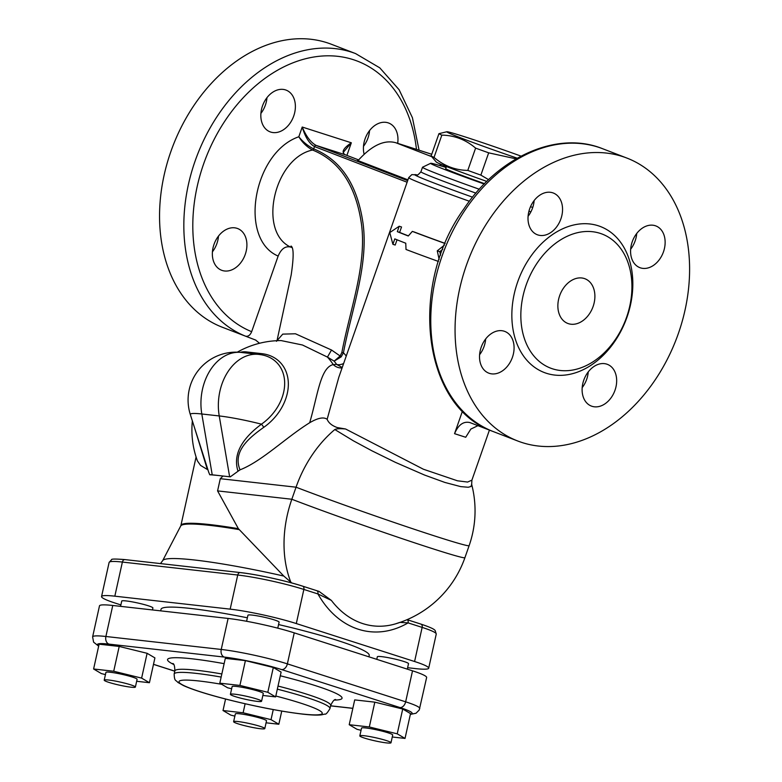 <?xml version="1.0" encoding="UTF-8"?>
<svg xmlns="http://www.w3.org/2000/svg" width="782" height="782" viewBox="0 0 782 782"><rect width="100%" height="100%" fill="white"/><g stroke="black" fill="none" stroke-linecap="round" stroke-linejoin="round"><path stroke-width="1.17" d="M259.917 354.569L261.354 354.774A44.388 33.87 135.1 0 1 261.364 354.784A44.388 33.87 135.1 0 1 284.668 383.307A44.388 33.87 135.1 0 1 261.462 424.167C246.213 435.545 231.746 451.703 238.021 471.233L240.045 469.835C261.97 461.263 285.577 437.725 309.682 422.73C317.922 417.901 323.738 416.757 327.15 419.318C328.606 422.935 331.979 425.682 337.247 427.558L345.585 428.995C340.16 428.477 336.573 428.653 334.813 429.543A105.345 77.291 111.1 0 0 296.055 487.196L291.833 499.248L217.582 490.901L238.373 528.671L283.798 576.06L291.842 582.981M420.657 624.056A3.196 2.17 107.8 0 1 420.951 624.114L407.08 619.667A3.196 2.17 107.8 0 1 408.087 622.883L399.856 622.384A101.484 73.831 -83.6 0 1 395.565 623.841A105.345 105.345 0 0 0 464.909 557.703A105.345 3.001 19.3 0 1 400.824 538.212A105.345 3.001 19.3 0 1 291.833 499.248A105.345 77.291 111.1 0 0 290.767 582.033M399.846 622.384L395.565 623.841A101.484 73.831 -83.6 0 1 331.363 600.4L318.997 591.368L316.72 590.664A3.196 2.17 -72.2 0 0 316.436 590.606M486.805 181.404A59.061 1.681 -160.7 0 1 436.258 162.021L431.136 155.97A66.235 1.887 19.3 0 0 434.03 157.417C443.853 165.833 455.114 170.163 467.792 170.417A66.235 1.887 19.3 0 0 480.862 175.119L488.613 179.665M521.047 156.126A59.061 1.681 19.3 0 0 446.854 131.747A59.061 1.681 19.3 0 0 517.273 158.199M516.13 158.863L488.672 152.832A66.235 1.887 -160.7 0 1 475.603 148.121C465.779 139.704 454.528 135.374 441.84 135.12A66.235 1.887 -160.7 0 1 438.937 133.673L446.854 131.747M431.136 155.97L438.937 133.673M434.03 157.417L441.84 135.12M467.792 170.417L475.603 148.121M480.862 175.119L488.672 152.832M445.095 243.495A83 2.366 -160.7 0 1 412.339 231.394L408.292 235.998A83 2.366 -160.7 0 1 397.324 231.658L399.221 226.242L389.768 232.586L392.896 244.307L394.793 238.891A83 2.366 19.3 0 0 405.76 243.222L406.014 249.468A83 2.366 19.3 0 0 438.477 261.462M439.152 259.37L437.255 250.846L444.411 245.147M392.896 244.307L395.193 245.049L397.031 239.8M399.221 226.242L401.528 226.976L399.622 232.401A79.803 2.268 19.3 0 0 408.39 235.881M397.324 231.658L399.622 232.401M412.339 231.394L414.577 232.117A79.803 2.268 19.3 0 0 445.134 243.407M437.255 250.846L439.777 251.648L440.569 255.196M442.749 249.282L439.777 251.648M334.813 429.543L353.474 440.862L371.909 450.803L395.291 462.299L424.538 475.045L444.919 482.455L460.725 486.619L468.213 487.254L470.94 486.512L471.673 484.381A105.345 105.345 0 0 1 469.132 545.65A105.345 3.001 19.3 0 1 405.037 526.169A105.345 3.001 19.3 0 1 296.055 487.196L220.289 478.682L223.026 476.023A105.345 10.469 -167.5 0 0 220.935 475.788A105.345 10.469 -167.5 0 0 209.752 474.752L208.696 472.181M484.547 183.653A47.888 1.359 -160.7 0 1 445.701 168.619L446.434 166.537M105.443 674.583L101.406 673.595L93.605 668.991L99.099 644.182L119.206 646.44L147.114 653.302L154.914 657.897L149.421 682.715L136.664 681.278M361.049 730.3L357.012 729.303L349.212 724.709L354.705 699.9L374.813 702.158L402.72 709.02L410.521 713.614L405.027 738.423L392.271 736.996M231.638 688.766L227.601 687.779L219.801 683.175L225.304 658.366L245.401 660.624L273.309 667.486L281.119 672.09L275.616 696.899L262.86 695.462M120.565 606.353L121.738 601.075A15.963 1.584 12.5 0 1 137.661 602.971A15.963 1.584 12.5 0 1 152.901 607.976L152.47 609.94M246.594 621.279L247.933 615.258A15.963 1.584 12.5 0 1 263.857 617.154A15.963 1.584 12.5 0 1 279.096 622.159L277.766 628.161M376.777 659.343L377.344 656.782A15.963 1.584 12.5 0 1 393.268 658.688A15.963 1.584 12.5 0 1 408.507 663.693L407.305 669.138M291.706 247.483L290.454 247.014C285.274 245.9 281.178 248.911 278.148 256.066L251.667 331.685C250.142 335.253 248.09 336.749 245.499 336.162L255.626 340.053A151.63 111.259 111.1 0 0 255.812 340.131M237.014 228.324A22.346 16.393 -68.9 0 1 237.66 228.549A22.346 16.393 -68.9 0 1 244.922 255.313A22.346 16.393 -68.9 0 1 221.58 270.249A22.346 16.393 -68.9 0 1 214.17 243.935A22.346 16.393 -68.9 0 1 237.014 228.324M364.138 154.289A22.346 16.393 -68.9 0 1 369.7 130.389A22.346 16.393 -68.9 0 1 388.732 123.057A22.346 16.393 -68.9 0 1 397.686 143.331M293.729 116A22.346 16.393 -68.9 0 1 270.064 131.835A22.346 16.393 -68.9 0 1 262.811 105.081A22.346 16.393 -68.9 0 1 286.144 90.135A22.346 16.393 -68.9 0 1 293.729 116M212.43 251.824A22.346 16.393 111.1 0 0 218.491 236.076M419.084 150.203L412.417 117.701L399.084 89.686L379.778 67.839L355.605 53.596L331.314 44.242A151.63 111.259 111.1 0 0 170.808 151.718A151.63 111.259 111.1 0 0 222.332 327.247L255.958 340.19M363.483 146.322A22.346 16.393 111.1 0 0 369.554 130.574M260.905 113.4A22.346 16.393 111.1 0 0 265.391 105.081A22.346 16.393 111.1 0 0 266.965 97.652M357.54 160.427L357.462 160.398A1.593 1.085 -72.2 0 0 357.501 160.418A1.593 1.085 -72.2 0 0 358.586 159.997C371.978 145.335 384.373 139.567 395.79 142.725L431.615 156.615M439.709 163.78L441.156 165.96M219.801 683.175L239.908 685.433L267.815 692.295L275.616 696.899M261.579 701.239L263.29 693.487A15.963 1.584 -167.5 0 0 248.05 688.483A15.963 1.584 -167.5 0 0 232.127 686.586L230.407 694.338A15.963 1.584 12.5 0 1 246.33 696.244A15.963 1.584 12.5 0 1 261.579 701.239A15.963 1.584 12.5 0 1 257.151 701.366A15.963 1.584 12.5 0 1 239.957 697.964A15.963 1.584 12.5 0 1 230.407 694.338M245.401 660.624L239.908 685.433M273.309 667.486L267.815 692.295M349.212 724.709L369.319 726.967L397.227 733.829L405.027 738.423M390.99 742.773L392.701 735.021A15.963 1.584 -167.5 0 0 377.462 730.017A15.963 1.584 -167.5 0 0 361.538 728.11L359.818 735.862A15.963 1.584 12.5 0 1 375.741 737.768A15.963 1.584 12.5 0 1 390.99 742.773A15.963 1.584 12.5 0 1 386.562 742.9A15.963 1.584 12.5 0 1 369.368 739.498A15.963 1.584 12.5 0 1 359.818 735.862M402.72 709.02L397.227 733.829M374.813 702.158L369.319 726.967M93.605 668.991L113.713 671.249L141.62 678.111L149.421 682.715M135.384 687.055L137.094 679.304A15.963 1.584 -167.5 0 0 121.855 674.299A15.963 1.584 -167.5 0 0 105.932 672.403L104.211 680.154A15.963 1.584 12.5 0 1 120.135 682.051A15.963 1.584 12.5 0 1 135.384 687.055A15.963 1.584 12.5 0 1 130.956 687.183A15.963 1.584 12.5 0 1 113.761 683.781A15.963 1.584 12.5 0 1 104.211 680.154M119.206 646.44L113.713 671.249M147.114 653.302L141.62 678.111M234.854 716.117L230.817 715.119L223.017 710.525L243.124 712.783L271.031 719.645L278.832 724.24L266.075 722.803M264.795 728.589L266.506 720.838A15.963 1.584 -167.5 0 0 251.266 715.833A15.963 1.584 -167.5 0 0 235.343 713.927L233.623 721.678A15.963 1.584 12.5 0 1 249.546 723.585A15.963 1.584 12.5 0 1 264.795 728.589A15.963 1.584 12.5 0 1 260.367 728.716A15.963 1.584 12.5 0 1 243.173 725.305A15.963 1.584 12.5 0 1 233.623 721.678M281.745 711.092L278.832 724.24M273.26 709.587L271.031 719.645M225.568 699.03L223.017 710.525M245.118 703.771L243.124 712.783M410.355 714.377L416.004 713.252L419.23 710.027L426.63 677.505A47.888 4.76 -167.5 0 0 412.525 670.819L294.237 632.853A47.888 4.76 -167.5 0 0 228.109 618.445L112.764 605.473A47.888 4.76 -167.5 0 0 99.49 605.864L92.618 636.871L93.596 642.159L98.669 646.157M160.681 610.859L161.024 609.315A106.616 10.596 12.5 0 1 247.366 617.8M278.568 624.564A106.616 10.596 12.5 0 1 369.221 655.443L368.909 656.821M484.195 184.014A63.841 1.818 -160.7 0 1 430.677 163.301A63.841 1.818 -160.7 0 1 446.102 167.485M430.677 163.301L422.554 167.211A70.233 1.994 19.3 0 0 422.505 167.26A70.233 1.994 19.3 0 0 479.288 189.244M530.499 206.712A70.233 1.994 19.3 0 0 532.747 207.435M640.478 267.874A22.346 16.393 -68.9 0 1 639.832 267.639A22.346 16.393 -68.9 0 1 632.394 241.335A22.346 16.393 -68.9 0 1 655.238 225.715A22.346 16.393 -68.9 0 1 655.903 225.949A22.346 16.393 -68.9 0 1 663.322 252.254A22.346 16.393 -68.9 0 1 640.478 267.874M630.663 249.204A22.346 16.393 111.1 0 0 636.724 233.466M583.763 380.199A22.346 16.393 -68.9 0 1 607.418 364.363A22.346 16.393 -68.9 0 1 615.014 390.228A22.346 16.393 -68.9 0 1 591.348 406.063A22.346 16.393 -68.9 0 1 583.763 380.199M582.189 387.628A22.346 16.393 111.1 0 0 586.676 379.309A22.346 16.393 111.1 0 0 588.25 371.88M504.185 331.206A22.346 16.393 -68.9 0 1 504.84 331.441A22.346 16.393 -68.9 0 1 512.269 357.745A22.346 16.393 -68.9 0 1 489.424 373.376A22.346 16.393 -68.9 0 1 488.76 373.141A22.346 16.393 -68.9 0 1 481.341 346.827A22.346 16.393 -68.9 0 1 504.185 331.206M479.601 354.705A22.346 16.393 111.1 0 0 485.671 338.968M560.899 218.882A22.346 16.393 -68.9 0 1 537.244 234.717A22.346 16.393 -68.9 0 1 529.658 208.862A22.346 16.393 -68.9 0 1 553.314 193.017A22.346 16.393 -68.9 0 1 560.899 218.882M528.075 216.291A22.346 16.393 111.1 0 0 534.145 200.544M626.597 317.218A71.827 52.697 111.1 0 0 602.208 234.082A71.827 52.697 111.1 0 0 527.215 282.136A71.827 52.697 111.1 0 0 550.548 368.117A71.827 52.697 111.1 0 0 626.597 317.218M678.346 333.562A151.63 111.259 -68.9 0 1 527.889 444.186A151.63 111.259 -68.9 0 1 517.84 441.038A151.63 111.259 -68.9 0 1 468.506 259.556A151.63 111.259 -68.9 0 1 626.822 158.042A151.63 111.259 -68.9 0 1 678.346 333.562M593.118 306.476A23.939 17.566 -68.9 0 1 567.771 323.435A23.939 17.566 -68.9 0 1 559.99 294.775A23.939 17.566 -68.9 0 1 584.995 278.763A23.939 17.566 -68.9 0 1 593.118 306.476M241.315 352.447A47.888 47.888 0 0 0 190.339 414.568A41.466 4.125 -167.5 0 1 201.815 413.991L219.234 415.946A47.888 34.838 -83.6 0 1 258.725 354.402L241.315 352.447A47.888 34.838 96.4 0 0 201.815 413.991L212.225 474.811L229.634 476.766L219.234 415.946A41.466 4.125 12.5 0 1 261.462 424.167A6.383 0.929 -125 0 1 263.788 427.314A46.949 35.825 -44.9 0 0 288.333 383.239A46.949 35.825 -44.9 0 0 262.058 353.679A6.383 3.539 -83.1 0 1 260.103 354.578M262.058 353.679L245.812 351.851A6.383 5.513 -84.4 0 1 243.094 352.653M242.41 352.594L257.933 354.334M240.045 469.835C232.342 451.341 249.282 437.617 263.788 427.314M245.812 351.851A46.949 21.564 -56.6 0 0 240.152 352.33M207.953 469.865L200.554 465.398L197.445 460.94A89.383 89.383 0 0 1 192.362 420.921M208.774 472.426L190.339 414.568M194.386 427.255L207.279 469.229M343.63 363.503A9.58 6.236 -34.8 0 1 336.612 364.402L333.23 364.578C320.327 367.569 317.688 395.565 309.682 422.73M236.975 352.34A89.383 89.383 0 0 1 281.129 340.581L302.487 345.009L327.443 357.1L334.158 361.137L341.187 356.846L340.131 355.996L334.158 361.137A89.383 60.673 107.8 0 1 336.612 364.402L342.233 367.501M238.021 471.233L230.289 476.844L223.026 476.023M229.634 476.766A9.58 0.948 12.5 0 1 230.289 476.844M120.878 604.926L115.658 603.245A47.888 4.76 12.5 0 1 101.552 596.558A47.888 4.76 12.5 0 1 114.827 596.177L122.383 562.062L237.728 575.024A47.888 4.76 12.5 0 1 303.856 589.442L317.922 593.949A3.196 2.17 -72.2 0 0 316.72 590.664L302.654 586.158A3.196 2.17 -72.2 0 0 302.37 586.089A44.691 4.438 -167.5 0 0 240.651 572.639A3.196 2.326 -83.6 0 0 240.318 572.571L124.973 559.599C115.658 558.866 111.2 558.886 111.601 559.668L109.109 562.444A47.888 4.76 12.5 0 1 122.383 562.062A3.196 2.326 -83.6 0 1 124.973 559.599M114.827 596.177L230.172 609.139A47.888 4.76 12.5 0 1 296.3 623.557L414.587 661.513L422.143 627.399A47.888 4.76 12.5 0 1 436.248 634.085L435.173 630.527C434.499 629.784 433.668 628.366 420.951 624.114A3.196 2.17 107.8 0 1 422.143 627.399L408.087 622.883A107.642 78.308 96.4 0 1 317.922 593.949L331.363 600.4M414.587 661.513A47.888 4.76 12.5 0 1 428.692 668.199A47.888 4.76 12.5 0 1 415.418 668.59L407.618 667.711M489.424 430.1L471.898 480.158L467.607 482.054L457.441 480.793L423.394 469.229L345.585 428.995M341.187 356.846L343.445 352.77L341.871 352.447L340.131 355.996L331.519 350.013L327.443 357.1A89.383 60.673 -72.2 0 1 333.23 364.578A12.766 11.447 -102 0 0 342.086 367.911M327.14 419.318L338.802 377.305M357.462 160.398L407.95 179.85M331.519 350.013L295.449 333.777L282.752 334.119L276.466 341.304M346.25 356.015A98.962 67.174 -72.2 0 0 343.445 352.77C351.499 309.936 368.635 265.342 363.073 223.623C357.472 184.845 341.011 159.939 313.69 148.893L313.641 148.873C307.922 145.951 302.976 141.913 298.822 136.762C302.39 142.568 306.964 146.987 312.546 150.027L312.595 150.046C339.632 160.975 355.918 185.608 361.44 223.945C366.993 265.01 349.955 309.545 341.871 352.447M517.84 441.038L469.914 422.573C463.472 421.078 458.35 424.782 454.547 433.678L465.71 437.265L470.832 429.083L477.919 425.672M454.547 433.678L462.465 411.078M259.516 343.269L255.626 340.053M469.914 422.573L492.357 431.224M343.894 151.64L351.333 142.793C343.171 148.336 341.118 152.314 345.165 154.738L358.655 159.929L345.214 154.748A1.593 1.173 111.1 0 0 345.165 154.738L316.153 145.423C310.884 142.607 306.251 136.479 302.223 127.036C305.254 137.182 309.349 143.692 314.501 146.576A1.593 1.173 -68.9 0 1 316.153 145.423L407.666 180.662M212.225 474.811A9.58 0.948 -167.5 0 0 209.752 474.752M238.373 528.671A105.345 10.469 -167.5 0 0 180.916 525.455L180.73 525.963A105.453 10.479 12.5 0 1 239.194 529.619M283.798 576.06A115.589 11.486 -167.5 0 0 162.666 560.665L180.73 525.963M172.822 663.488C174.103 663.742 174.777 666.225 174.836 670.936A79.803 7.928 12.5 0 1 221.844 673.967M278.021 686.058A79.803 7.928 12.5 0 1 330.669 705.462C332.712 701.219 334.373 699.255 335.644 699.567M334.481 700.086A89.383 8.885 -167.5 0 0 280.298 675.785M224.131 663.654A89.383 8.885 -167.5 0 0 173.653 664.446M330.669 705.472L329.984 708.57A79.803 7.928 -167.5 0 0 277.327 689.157M221.159 677.065A79.803 7.928 -167.5 0 0 174.151 674.035C174.494 681.699 175.647 679.646 177.827 682.383L183.359 685.531C192.352 689.597 206.624 694.152 226.174 699.186C255.01 706.459 280.513 711.434 302.683 714.122C310.904 715.08 317.15 715.325 321.431 714.856L324.911 714.064C325.762 714.68 327.453 712.842 329.984 708.57M352.848 708.297L330.6 705.794M98.728 645.873A41.495 4.125 12.5 0 1 108.981 644.124L224.326 657.085A41.495 4.125 12.5 0 1 281.637 669.578L399.925 707.544A41.495 4.125 12.5 0 1 410.423 714.093M174.787 671.142L153.497 664.309M275.811 696.019A73.42 7.302 12.5 0 1 302.028 713.976A73.42 7.302 12.5 0 1 191.795 688.854A73.42 7.302 12.5 0 1 221.746 684.318M251.667 331.685A145.247 106.567 -68.9 0 1 241.325 99.783A145.247 106.567 -68.9 0 1 416.464 149.362M355.605 53.596A151.63 111.259 111.1 0 0 197.582 154.347A151.63 111.259 111.1 0 0 245.499 336.162M346.915 155.403L351.333 142.793L302.223 127.036L298.822 136.762C253.251 152.47 238.266 239.165 278.148 256.066M429.729 155.765L431.371 156.292M419.758 708.521A47.888 4.76 -167.5 0 0 405.653 701.825A6.383 4.33 107.8 0 1 399.925 707.544M412.525 670.819L405.653 701.825L287.365 663.869A6.383 4.33 107.8 0 1 281.637 669.578M294.237 632.853L287.365 663.869A47.888 4.76 -167.5 0 0 221.238 649.451A6.383 4.643 96.4 0 0 224.326 657.085M108.981 644.124A6.383 4.643 -83.6 0 1 105.893 636.489A47.888 4.76 -167.5 0 0 92.618 636.871M228.109 618.445L221.238 649.451L105.893 636.489L112.764 605.473M627.017 317.091A78.21 57.389 111.1 0 0 567.37 226.868A78.21 57.389 111.1 0 0 522.611 354.666A78.21 57.389 111.1 0 0 627.017 317.091M261.354 354.774A47.888 47.888 0 0 0 258.725 354.402L258.725 354.402A47.888 34.838 -83.6 0 1 259.829 354.559M230.172 609.139L237.728 575.024A3.196 2.326 -83.6 0 1 240.318 572.571C256.447 574.301 286.134 580.772 302.654 586.158A3.196 2.17 -72.2 0 1 303.856 589.442L296.3 623.557M312.595 150.046A1.593 1.173 111.7 0 0 313.69 148.893L314.501 146.576L407.109 182.235M416.816 174.894A75.013 2.131 19.3 0 0 472.563 197.162M416.933 174.894L411.821 174.621L408.722 177.641A79.803 2.268 19.3 0 0 469.376 201.248M530.89 211.863A70.233 1.994 -160.7 0 1 528.935 211.228M475.896 193.115A70.233 1.994 -160.7 0 1 420.921 171.776C418.341 174.777 416.865 175.813 416.493 174.894L416.503 174.894M492.435 431.253A151.63 111.259 -68.9 0 1 444.518 249.448A151.63 111.259 -68.9 0 1 602.531 148.688C557.292 130.359 498.652 156.576 463.961 208.794C408.38 285.596 422.29 406.464 492.396 431.234M290.454 247.014C257.483 231.501 274.257 157.984 312.546 150.027A1.593 1.163 111.4 0 0 313.641 148.873M345.253 154.768A1.593 1.173 111.1 0 0 345.214 154.748C343.513 153.78 343.073 152.734 343.894 151.63M396.816 143.086L431.723 154.289M217.582 490.901L220.289 478.682M160.466 563.597L162.666 560.665M174.836 670.936L174.151 674.035M352.829 708.365L330.581 705.863M174.777 671.2L153.487 664.368M101.552 596.558L109.109 562.444M471.898 480.158L471.673 484.381M408.722 177.641L338.782 377.354M422.505 167.26L420.921 171.776M626.822 158.042L602.531 148.688M291.031 246.047C293.778 247.571 293.827 257.219 291.178 274.971L277.072 340.385M395.79 142.725L431.732 154.259M180.916 525.455L196.087 456.981M428.692 668.199L436.248 634.085M464.909 557.703L469.132 545.65"/></g></svg>
